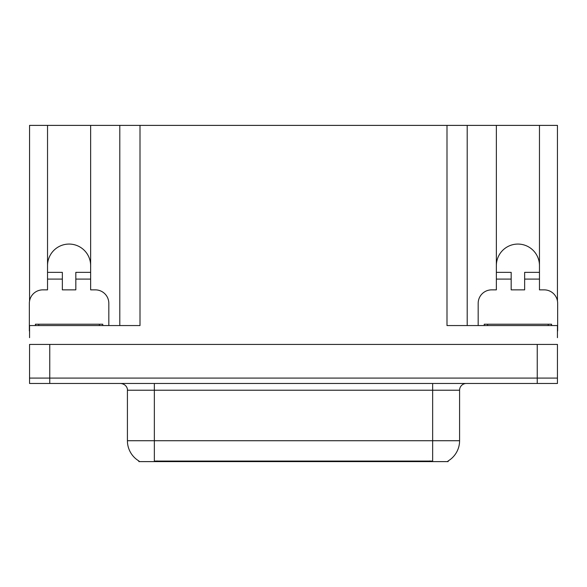 <?xml version="1.0" encoding="UTF-8"?>
<svg xmlns="http://www.w3.org/2000/svg" width="587" height="587" viewBox="0 0 587 587"><rect width="100%" height="100%" fill="white"/><g stroke="black" fill="none" stroke-linecap="round" stroke-linejoin="round"><path stroke-width="0.88" d="M448.138 460.942L448.138 461.609L138.862 461.609L138.862 460.942M47.532 265.618A21.55 21.55 0 0 1 69.09 244.067A21.55 21.55 0 0 1 90.64 265.618M49.756 383.48L557.445 383.48L557.445 378.094L29.555 378.094L29.555 344.415L49.756 344.415L49.756 378.094L29.555 378.094L29.555 383.48L49.756 383.48L49.756 378.094L557.445 378.094L557.445 344.415L49.756 344.415M29.555 330.951A13.472 13.472 0 0 0 29.35 330.943L29.35 303.332A13.472 13.472 0 0 1 42.822 289.861L47.532 289.861L47.532 279.089L62.354 279.089L62.354 289.861L75.826 289.861L75.826 279.089L90.64 279.089L90.64 125.391L446.993 125.391L446.993 325.558L557.445 325.558L557.445 337.679M29.555 337.679L29.555 325.558L140.007 325.558L140.007 125.391M62.354 279.089L62.354 272.353L47.532 272.353L47.532 125.391L29.555 125.391L29.555 301.006M478.178 325.558L478.178 303.332A13.472 13.472 0 0 1 491.649 289.861L496.36 289.861L496.36 279.089L511.174 279.089L511.174 289.861L524.646 289.861L524.646 279.089L539.468 279.089L539.468 125.391L557.445 125.391L557.445 301.006M119.799 125.391L119.799 325.558M446.993 125.391L467.201 125.391L467.201 325.558L467.201 125.391L496.36 125.391L496.36 279.089M539.468 125.391L496.36 125.391M47.532 125.391L90.64 125.391M539.468 265.618A21.55 21.55 0 0 0 517.91 244.067A21.55 21.55 0 0 0 496.36 265.618M139.06 461.066A23.575 23.575 0 0 1 127.416 440.727L154.352 440.727L154.352 461.066L432.648 461.066L432.648 440.727L459.584 440.727L459.584 390.216A6.736 6.736 0 0 1 466.32 383.48M127.416 440.727L127.416 390.216C127.753 389.122 126.601 384.103 120.68 383.48M447.94 461.066A23.575 23.575 0 0 0 459.584 440.727M557.445 383.48L557.445 378.094M90.64 279.089L90.64 289.861L95.351 289.861A13.472 13.472 0 0 1 108.822 303.332L108.822 325.558M90.64 272.353L75.826 272.353L75.826 279.089M47.532 272.353L47.532 279.089M511.174 279.089L511.174 272.353L496.36 272.353M539.468 279.089L539.468 289.861L544.178 289.861A13.472 13.472 0 0 1 557.65 303.332L557.65 330.943A13.472 13.472 0 0 0 557.445 330.951M539.468 272.353L524.646 272.353L524.646 279.089M35.411 325.558L35.411 324.215L102.762 324.215L102.762 325.558M484.238 325.558L484.238 324.215L551.589 324.215L551.589 325.558M537.244 344.415L537.244 383.48M429.955 461.609L429.955 460.942M157.045 461.609L157.045 460.942M432.648 383.48L432.648 390.216L127.416 390.216M459.584 390.216L432.648 390.216L432.648 440.727L154.352 440.727L154.352 383.48M38.779 324.215L38.779 325.558M99.394 324.215L99.394 325.558M487.606 324.215L487.606 325.558M548.221 324.215L548.221 325.558"/></g></svg>
